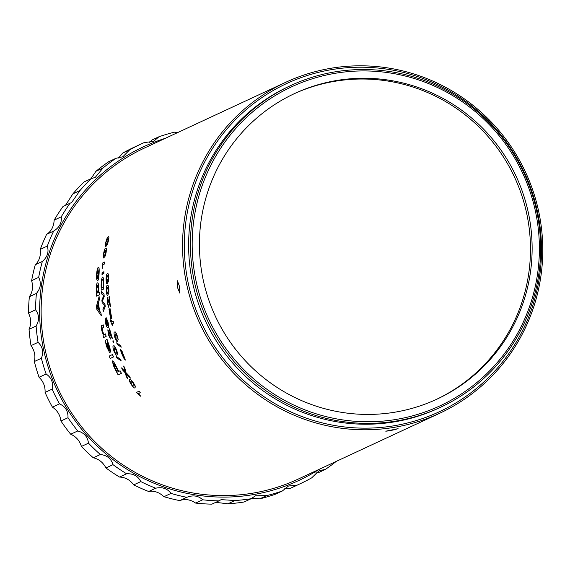 <?xml version="1.0" encoding="UTF-8"?>
<svg xmlns="http://www.w3.org/2000/svg" width="570" height="570" viewBox="0 0 570 570"><rect width="100%" height="100%" fill="white"/><g stroke="black" fill="none" stroke-linecap="round" stroke-linejoin="round"><path stroke-width="0.85" d="M186.461 283.269A182.514 179.578 -115 0 1 285.67 82.322A182.514 179.578 -115 0 1 538.864 212.318A182.514 179.578 -115 0 1 439.655 413.271A182.514 179.578 -115 0 1 186.461 283.269M179.529 286.496L179.856 293.165L177.477 287.451L177.356 280.739L179.529 286.496M111.798 318.416A182.564 179.628 -115 0 1 110.01 308.641L110.06 308.634A182.514 179.578 65 0 0 111.77 318.024A182.514 179.578 65 0 0 111.848 318.402L111.485 318.559L111.848 318.402M111.072 318.751A182.564 179.628 -115 0 1 109.283 308.976L109.333 308.969A182.514 179.578 65 0 0 111.043 318.359A182.514 179.578 65 0 0 111.122 318.744L110.758 318.901L111.122 318.744M107.937 321.922L106.127 317.604L107.987 321.908C108.742 325.741 108.756 327.65 108.022 327.65L107.972 327.657C108.706 327.657 108.692 325.741 107.937 321.922L107.987 321.908M285.67 82.322L144.231 148.129A182.514 179.578 65 0 0 45.03 349.075A182.514 179.578 65 0 0 298.224 479.078L439.655 413.271M105.493 320.967L105.194 318.26L106.191 324.43L107.424 325.819M398.095 428.661C393.435 430.058 389.324 430.899 385.769 431.191L398.095 428.661M106.148 336.393L106.098 336.407A182.564 179.628 -115 0 1 105.393 333.906L105.436 333.892A182.514 179.578 65 0 0 106.148 336.393L103.704 337.518A182.564 179.628 -115 0 1 102.992 335.017L103.327 334.868L101.795 330.678L101.289 325.826L103.17 324.822A182.514 179.578 65 0 0 103.754 327.351L102.322 328.014L102.401 331.191L104.153 334.49M107.709 342.485L107.709 341.622A182.564 179.628 -115 0 1 106.925 339.143L106.975 339.129A182.514 179.578 65 0 0 107.759 341.608L109.768 347.329L110.751 352.203L109.768 347.329M106.569 343.311L107.11 346.745L108.728 349.994M112.497 354.54A182.514 179.578 65 0 0 113.501 356.941L110.174 358.487A182.564 179.628 -115 0 1 109.169 356.086L112.497 354.54M120.035 370.814L118.688 371.441A182.564 179.628 -115 0 1 116.43 367.016C114.556 363.026 113.202 360.995 112.361 360.91L112.404 360.888C113.238 360.967 114.599 362.997 116.48 366.987A182.514 179.578 65 0 0 118.731 371.419L120.078 370.792A182.514 179.578 65 0 0 121.431 373.307L121.389 373.336A182.564 179.628 -115 0 1 120.035 370.814L120.078 370.792M113.687 323.14L113.637 323.147A182.564 179.628 -115 0 1 113.188 321.252L113.238 321.238A182.514 179.578 65 0 0 113.687 323.14L112.169 323.846A182.514 179.578 65 0 0 112.539 325.356L112.212 325.498A182.564 179.628 -115 0 1 111.834 323.988L111.399 323.981M113.188 321.252L111.677 321.957A182.564 179.628 -115 0 1 111.25 320.055L110.965 320.183A182.564 179.628 -115 0 0 111.392 322.086L110.103 319.556L111.285 322.15M111.25 320.055L111.3 320.048A182.514 179.578 65 0 0 111.72 321.936M114.691 332.061C115.218 331.284 116.102 332.645 117.356 336.143L118.182 339.485L117.534 341.394L118.182 339.485M120.605 345.698L116.665 342.812L120.648 345.677A182.514 179.578 65 0 0 121.232 347.187L121.182 347.201A182.564 179.628 -115 0 1 120.605 345.698L120.648 345.677M124.695 357.604L123.156 355.024L122.187 351.711L120.498 349.239L122.229 351.69L125.286 360.133L124.737 357.582M109.996 337.119L110.502 339.007L108.685 334.576L108.35 331.719L112.09 338.267M107.88 329.831L110.829 335.21M112.041 338.281L112.326 338.373A182.564 179.628 -115 0 1 109.561 328.826L109.611 328.812A182.514 179.578 65 0 0 112.376 338.359M113.159 340.767A182.514 179.578 65 0 0 113.786 342.613L113.423 342.777A182.564 179.628 -115 0 1 112.796 340.931L113.159 340.767M113.551 345.933C114.043 345.171 115.033 346.496 116.522 349.916L117.555 353.172L117.071 355.024L117.555 353.172M120.384 359.228L116.23 356.428L120.434 359.207A182.514 179.578 65 0 0 121.111 360.675L121.068 360.696A182.564 179.628 -115 0 1 120.384 359.228L120.434 359.207M129.062 375.901L125.906 372.623L124.866 368.341A182.564 179.628 -115 0 1 123.676 366.047L123.718 366.026A182.514 179.578 65 0 0 124.908 368.32L125.949 372.595L129.105 375.872A182.514 179.578 65 0 0 130.445 378.117L130.402 378.145A182.564 179.628 -115 0 1 129.062 375.901L129.105 375.872M126.284 373.884L127.538 378.623A182.564 179.628 -115 0 1 126.227 376.407L125.379 373.008L122.785 370.208A182.564 179.628 -115 0 1 121.567 367.885L125.022 371.611M129.789 379.591L129.746 379.62C128.799 379.542 129.248 381.109 131.1 384.322C133.294 387.344 134.613 388.505 135.061 387.792L135.233 386.104L133.594 383.161C131.449 380.09 130.16 378.907 129.746 379.62L129.789 379.591C130.195 378.879 131.478 380.055 133.637 383.133L135.275 386.075L135.097 387.764M136.665 392.324L139.13 391.177A182.514 179.578 65 0 0 140.284 392.744L140.241 392.773A182.564 179.628 -115 0 1 139.087 391.205L136.665 392.324M138.368 393.635L140.811 396.293L138.325 393.671L140.241 392.773M102.728 301.601L104.923 304.01A182.514 179.578 65 0 0 105.243 306.517L103.277 311.462A182.564 179.628 -115 0 1 102.949 309.282L104.68 305.37L102.13 302.599A182.564 179.628 -115 0 1 101.88 300.034L103.719 295.68L101.417 293.728A182.564 179.628 -115 0 1 101.303 291.519L104.025 294.191A182.514 179.578 65 0 0 104.189 296.528L102.343 301.181L102.728 301.601L102.343 301.181M102.479 277.148C103.234 276.764 103.619 278.901 103.64 283.582A182.514 179.578 65 0 0 103.761 289.011L101.246 290.159A182.564 179.628 -115 0 1 101.132 284.971L101.367 279.984L102.429 277.148C103.184 276.756 103.569 278.901 103.59 283.582L103.64 283.582M102.458 272.41A182.514 179.578 65 0 0 102.358 274.348L101.987 274.491A182.564 179.628 -115 0 1 102.094 272.553L102.458 272.41M103.939 271.719A182.514 179.578 65 0 0 103.84 273.657L103.476 273.799A182.564 179.628 -115 0 1 103.576 271.862L103.939 271.719M102.629 268.171L102.586 264.858L104.502 263.967A182.564 179.628 -115 0 1 104.702 262.036L104.752 262.043A182.514 179.578 65 0 0 104.552 263.974L102.636 264.865L102.678 268.178M105.721 248.221C106.469 247.43 106.597 248.826 106.113 252.417L105.35 255.866L103.776 257.847L105.35 255.866M108.279 236.885C109.062 236.094 109.091 237.469 108.371 241.01L107.402 244.416L105.714 246.368L107.402 244.416M108.457 305.264L108.649 307.216L107.659 302.613L107.73 299.678M108.378 305.278L107.609 302.62L107.701 299.685L110.445 306.582A182.564 179.628 -115 0 1 109.276 296.721L108.956 296.87A182.564 179.628 -115 0 0 109.782 304.252L107.509 297.747L109.511 303.304M109.276 296.721L109.326 296.721A182.514 179.578 65 0 0 110.495 306.575L110.245 306.475M107.409 285.442C108.058 284.637 108.535 286.062 108.849 289.717L108.827 293.208L107.645 295.217L108.827 293.208M107.466 273.778C108.15 272.973 108.528 274.398 108.599 278.053L108.357 281.552L107.11 283.554M100.847 312.837L99.501 311.02A182.564 179.628 -115 0 1 98.482 302.449L99.287 299.685A182.564 179.628 -115 0 1 99.066 296.664L99.116 296.656A182.514 179.578 65 0 0 99.337 299.685L98.532 302.449A182.514 179.578 65 0 0 99.55 311.013L100.897 312.83A182.514 179.578 65 0 0 101.389 315.816L101.339 315.823A182.564 179.628 -115 0 1 100.847 312.837L100.897 312.83M99.9 294.612L99.85 294.619A182.564 179.628 -115 0 1 99.714 292.025L99.764 292.025A182.514 179.578 65 0 0 99.9 294.612L96.565 296.144A182.564 179.628 -115 0 1 96.437 293.55L96.814 293.372L96.266 289.467C96.33 285.335 96.729 283.147 97.463 282.891C98.161 282.528 98.589 284.437 98.752 288.612L98.745 291.213M97.513 282.891C98.204 282.52 98.639 284.43 98.802 288.612M98.339 267.387C99.087 266.91 99.337 268.947 99.087 273.493C98.795 278.032 98.289 280.469 97.563 280.81L97.513 280.81C98.24 280.461 98.745 278.025 99.038 273.493L99.087 273.493M105.144 318.274L105.4 322.862L106.547 326.532L107.887 327.693M537.645 212.503A180.989 178.082 -115 0 1 307.565 418.565A180.989 178.082 -115 0 1 243.518 111.969A180.989 178.082 -115 0 1 537.645 212.503M319.286 469.274A184.032 181.075 -115 0 1 57.057 389.994A184.032 181.075 -115 0 1 165.3 138.325M105.393 333.906L104.025 334.526M104.103 334.505L102.401 331.191M102.351 331.206L102.322 328.014M102.272 328.028L103.754 327.351M103.704 327.358A182.564 179.628 -115 0 1 103.12 324.829M103.704 337.518L106.098 336.407M106.925 339.143L105.279 340.896L106.526 346.496L109.568 352.467M108.685 350.016L107.11 346.745M107.06 346.76L106.362 344.13M106.312 344.145L106.469 343.347M106.426 343.361L108.849 349.296L110.751 352.203M109.725 347.344L107.659 342.499M113.501 356.941L113.451 356.963A182.564 179.628 -115 0 1 112.454 354.561M110.174 358.487L113.451 356.963M112.361 360.91L113.38 365.534L114.663 368.256A182.564 179.628 -115 0 0 118.111 374.861L121.389 373.336M110.103 319.556L111.592 324.088M112.49 325.37A182.564 179.628 -115 0 1 112.119 323.853L112.169 323.846M112.119 323.853L113.637 323.147M117.655 341.344L117.605 341.366C117.05 342.121 116.123 340.774 114.812 337.319C113.865 333.692 113.808 331.947 114.641 332.075C115.176 331.312 116.066 332.673 117.306 336.158L117.356 336.143M118.133 339.499L117.306 336.158M121.182 347.201L117.213 344.33A182.564 179.628 -115 0 1 116.665 342.812M120.498 349.239L121.082 352.224L123.718 358.053L125.286 360.133M109.561 328.826L109.248 328.968A182.564 179.628 -115 0 0 111.264 336.129L107.83 329.838L108.393 334.668L110.502 339.007M109.953 337.134L108.685 334.576M113.786 342.613L113.736 342.627A182.564 179.628 -115 0 1 113.109 340.782M117.505 353.193L116.522 349.916M116.472 349.93C114.998 346.524 114.007 345.192 113.501 345.954C112.639 345.826 112.796 347.543 113.979 351.091C115.511 354.462 116.544 355.773 117.071 355.024M121.068 360.696L116.829 357.932A182.564 179.628 -115 0 1 116.187 356.45M123.676 366.047L124.98 371.633L121.567 367.885M127.538 378.623L126.241 373.913L130.402 378.145M140.811 396.293L137.37 393.364A182.564 179.628 -115 0 1 136.629 392.352M105.243 306.517L105.194 306.525A182.564 179.628 -115 0 1 104.88 304.017L104.923 304.01M104.88 304.017L102.678 301.608M102.294 301.181L104.189 296.528M104.139 296.535A182.564 179.628 -115 0 1 103.975 294.191L104.025 294.191M103.975 294.191L101.303 291.519M103.277 311.462L105.194 306.525M103.761 289.011L103.712 289.011A182.564 179.628 -115 0 1 103.59 283.582M101.246 290.159L103.712 289.011M102.358 274.348L102.308 274.341A182.564 179.628 -115 0 1 102.408 272.403M103.84 273.657L103.79 273.657A182.564 179.628 -115 0 1 103.89 271.712M104.702 262.036L102.244 263.183A182.564 179.628 -115 0 0 102.108 264.423L102.336 268.306M104.139 257.79L104.089 257.783C103.32 258.552 103.141 257.148 103.569 253.565C104.353 249.845 105.058 248.064 105.671 248.214C106.419 247.43 106.554 248.826 106.063 252.41L106.113 252.417M105.308 255.859L106.063 252.41M106.049 248.164L105.671 248.214M106.091 246.318L106.041 246.311C105.243 247.074 105.172 245.691 105.828 242.157C106.847 238.488 107.645 236.721 108.229 236.871C109.013 236.087 109.041 237.462 108.321 240.996L108.371 241.01M107.352 244.402L108.321 240.996M108.621 236.828L108.229 236.871M107.509 297.747L107.317 302.706L108.649 307.216M107.929 295.153L107.88 295.153C107.203 295.93 106.683 294.505 106.305 290.878C106.298 287.095 106.647 285.285 107.36 285.442C108.015 284.651 108.492 286.076 108.799 289.717L108.849 289.717M108.777 293.215L108.799 289.717M107.367 283.497L108.357 281.552M108.307 281.552L108.599 278.053M108.549 278.053C108.478 274.412 108.1 272.98 107.416 273.771C106.733 273.614 106.284 275.431 106.056 279.214C106.198 282.848 106.618 284.273 107.317 283.497L107.06 283.554M99.066 296.664L96.487 306.197A182.564 179.628 -115 0 0 96.864 309.389L101.339 315.823M99.714 292.025L98.532 292.574L98.752 288.612M96.565 296.144L99.85 294.619M97.563 280.81L96.601 279.043L96.558 274.647C96.936 270.23 97.52 267.807 98.289 267.38C99.038 266.924 99.287 268.962 99.038 273.493M110.01 308.641L109.697 308.79A182.564 179.628 -115 0 0 111.485 318.559M109.283 308.976L108.97 309.125A182.564 179.628 -115 0 0 110.758 318.901M106.127 317.604L106.227 322.378L107.274 325.855M106.633 322.77L106.562 319.506L107.687 322.2L107.844 325.613L106.633 322.77L106.554 319.499M107.381 325.826L106.148 324.444L105.443 320.974M436.071 399.556A168.57 165.863 65 0 0 514.518 177.135A168.57 165.863 65 0 0 293.849 93.893M203.034 279.108A168.57 165.863 -115 0 1 294.669 93.509A168.57 165.863 -115 0 1 516.163 176.372A168.57 165.863 -115 0 1 436.891 399.178A168.57 165.863 -115 0 1 203.034 279.108M177.199 132.789L174.513 132.162A187.58 184.566 65 0 0 158.973 136.75L153.608 141.346L144.082 142.628A187.58 184.566 65 0 0 141.524 143.797A187.58 184.566 65 0 0 129.604 149.889L122.892 156.743L115.981 158.303A187.58 184.566 65 0 0 102.999 168L95.268 177.363L91.058 178.695A187.58 184.566 65 0 0 79.971 190.551L71.585 202.585L70.074 203.205A187.58 184.566 65 0 0 61.218 216.849C61.938 222.806 59.423 227.544 53.673 231.071A187.58 184.566 65 0 0 47.31 246.09C49.091 251.94 47.431 257.063 42.337 261.452A187.58 184.566 65 0 0 38.667 277.391C41.475 282.955 40.719 288.299 36.423 293.429A187.58 184.566 65 0 0 35.554 309.802C39.316 314.904 39.501 320.312 36.102 326.026A187.58 184.566 65 0 0 38.069 342.342C42.693 346.788 43.797 352.096 41.389 358.252A187.58 184.566 65 0 0 46.127 374.005C51.485 377.675 53.487 382.719 52.127 389.132A187.58 184.566 65 0 0 59.487 403.852C65.429 406.609 68.265 411.234 67.987 417.724A187.58 184.566 65 0 0 77.748 430.956C84.111 432.73 87.695 436.798 88.478 443.161A187.58 184.566 65 0 0 100.349 454.511C106.961 455.231 111.178 458.615 112.995 464.664A187.58 184.566 65 0 0 126.604 473.784C133.28 473.428 138.004 476.036 140.776 481.593A187.58 184.566 65 0 0 155.717 488.205C162.272 486.773 167.359 488.511 170.986 493.421A187.58 184.566 65 0 0 186.81 497.325C193.052 494.853 198.353 495.679 202.706 499.797A187.58 184.566 65 0 0 218.923 500.873L221.153 499.634L234.968 500.524A187.58 184.566 65 0 0 251.092 498.736L255.495 495.779L266.803 495.579A187.58 184.566 65 0 0 282.335 490.984L288.513 486.011L297.227 485.106A187.58 184.566 65 0 0 299.791 483.944A187.58 184.566 65 0 0 311.704 477.852L319.207 470.628L325.328 469.438A187.58 184.566 65 0 0 336.293 461.365M106.896 343.14L107.481 343.304L109.141 346.959L109.796 349.781L106.896 343.14L107.481 343.304M117.135 372.167A182.564 179.628 -115 0 1 114.933 367.849L113.558 363.503L116.088 367.258A182.564 179.628 65 0 0 118.311 371.619L117.135 372.167L118.311 371.611M116.971 339.52L115.902 339.05L115.104 337.212L115.197 333.949L117.021 336.293L116.879 339.549M115.104 337.212L115.34 333.899M123.897 357.867L123.32 355.865L124.431 357.604L124.695 358.893L123.947 357.846M121.745 353.051L121.025 350.5L122.336 352.844L122.657 354.369L121.745 353.051L122.707 354.348M114.271 350.978L114.221 347.764L116.187 350.065L116.316 353.222L115.19 352.78L114.271 350.978L114.264 347.75M131.392 384.209L132.717 385.79L134 386.154L132.675 385.819L131.392 384.209L130.772 381.28L133.309 383.297L134.1 386.104M101.46 282.278L102.422 279.286L103.141 280.376L103.312 283.881A182.564 179.628 65 0 0 103.362 287.002L101.467 287.886A182.564 179.628 -115 0 1 101.417 284.808L101.46 282.278L102.543 279.25M104.36 255.866L103.697 255.367L103.847 253.458L105.707 250.059L105.308 250.123L105.778 252.538L104.36 255.866L103.697 255.367L103.847 253.458M106.44 244.416L105.835 243.924L106.105 242.043L108.108 238.68L108.036 241.124L106.44 244.416L105.835 243.924L106.105 242.043M107.73 293.215L106.882 292.709L106.59 290.771L107.424 287.387L108.514 289.852L107.481 293.279M106.59 290.771L107.694 287.309M107.295 281.552L106.497 281.038L106.341 279.101L107.36 275.716L108.264 278.189L107.025 281.616M99.002 310.351L97.05 307.622L98.19 303.482A182.564 179.628 65 0 0 99.002 310.351M97.655 292.987L96.651 289.574L97.456 285.477L98.375 288.876L97.527 293.016M96.651 289.574L97.605 285.449M97.591 278.217L96.936 274.469L98.076 269.952L98.66 273.664L97.441 278.245M96.936 274.469L98.24 269.923M106.675 322.762L107.402 325.078M535.622 212.147A175.923 173.095 -115 0 1 311.99 412.445A175.923 173.095 -115 0 1 249.731 114.435A175.923 173.095 -115 0 1 535.622 212.147M41.389 358.252L34.335 361.537C35.675 355.887 34.563 350.579 31.008 345.62L38.069 342.342M36.102 326.026L29.049 329.31A187.58 184.566 65 0 0 31.008 345.62M29.049 329.31C31.371 324.095 31.193 318.687 28.5 313.087L35.554 309.802M36.423 293.429L29.362 296.714A187.58 184.566 65 0 0 28.5 313.087M29.362 296.714C32.59 292.104 33.338 286.76 31.614 280.675L38.667 277.391M42.337 261.452L35.283 264.737A187.58 184.566 65 0 0 31.614 280.675M35.283 264.737C39.294 260.875 40.954 255.752 40.256 249.375L47.31 246.09M53.673 231.071L46.612 234.356A187.58 184.566 65 0 0 40.256 249.375M46.612 234.356C51.279 231.363 53.794 226.618 54.164 220.127L61.218 216.849M70.074 203.205L63.021 206.483A187.58 184.566 65 0 0 54.164 220.127M65.479 205.343L72.917 193.836L79.971 190.551M91.058 178.695L84.004 181.98A187.58 184.566 65 0 0 72.917 193.836M90.936 178.759L95.945 171.285L102.999 168M115.981 158.303L108.927 161.581A187.58 184.566 65 0 0 95.945 171.285M118.624 158.054L122.55 153.173L129.604 149.889M141.524 143.797L134.463 147.081A187.58 184.566 65 0 0 122.55 153.173M149.461 142.6L151.919 140.035L158.973 136.75M325.328 469.438L318.274 472.722L315.63 472.972M297.227 485.106L290.173 488.39A187.58 184.566 65 0 0 292.738 487.222L299.791 483.944M266.803 495.579L259.742 498.857A187.58 184.566 65 0 0 275.281 494.268L282.335 490.984M290.173 488.39L284.793 488.426M234.968 500.524L227.915 503.809A187.58 184.566 65 0 0 244.038 502.02L251.092 498.736M259.742 498.857L251.712 498.201M202.706 499.797L195.653 503.082A187.58 184.566 65 0 0 211.869 504.158L218.923 500.873M227.915 503.809L215.773 502.341M195.653 503.082C190.259 499.463 184.958 498.643 179.75 500.61L186.81 497.325M170.986 493.421L163.932 496.705A187.58 184.566 65 0 0 179.75 500.61M163.932 496.705C159.265 492.309 154.178 490.57 148.663 491.49L155.717 488.205M140.776 481.593L133.722 484.878A187.58 184.566 65 0 0 148.663 491.49M133.722 484.878C129.91 479.833 125.186 477.232 119.55 477.069L126.604 473.784M112.995 464.664L105.935 467.949A187.58 184.566 65 0 0 119.55 477.069M105.935 467.949C103.077 462.427 98.867 459.035 93.295 457.796L100.349 454.511M88.478 443.161L81.425 446.438A187.58 184.566 65 0 0 93.295 457.796M81.425 446.438C79.586 440.603 76.01 436.534 70.694 434.24L77.748 430.956M67.987 417.724L60.926 421.002A187.58 184.566 65 0 0 70.694 434.24M60.926 421.002C60.149 415.038 57.313 410.414 52.433 407.137L59.487 403.852M52.127 389.132L45.073 392.409A187.58 184.566 65 0 0 52.433 407.137M45.073 392.409C45.358 386.503 43.356 381.458 39.074 377.29L46.127 374.005M34.335 361.537A187.58 184.566 65 0 0 39.074 377.29M106.946 343.126L109.846 349.766M113.936 365.733L114.976 367.828A182.514 179.578 65 0 0 117.178 372.139M113.601 363.482L113.986 365.712M115.154 337.191L115.902 339.05M115.945 339.036L117.021 339.506M121.788 353.03L121.36 352.26M114.321 350.963L115.19 352.78M115.24 352.759L116.365 353.208M130.815 381.252L131.435 384.18M101.51 282.278L101.417 284.808M101.467 284.808A182.514 179.578 65 0 0 101.517 287.864M105.357 250.13L103.897 253.465M107.801 238.759L106.155 242.058M106.64 290.764L106.882 292.709M106.341 279.101L106.497 281.038M107.409 275.716L106.391 279.101M97.05 307.622L97.819 308.712M97.869 308.712L99.052 310.344M98.24 303.475L97.1 307.622M96.701 289.574L97.705 292.98M96.986 274.476L97.641 278.224M536.84 211.969A177.441 174.591 65 0 0 290.679 85.578A177.441 174.591 65 0 0 194.228 280.946A177.441 174.591 65 0 0 440.389 407.336A177.441 174.591 65 0 0 536.84 211.969M290.679 85.578L288.869 86.419A177.441 174.591 65 0 0 192.418 281.787A177.441 174.591 65 0 0 438.587 408.177L440.389 407.336"/></g></svg>
